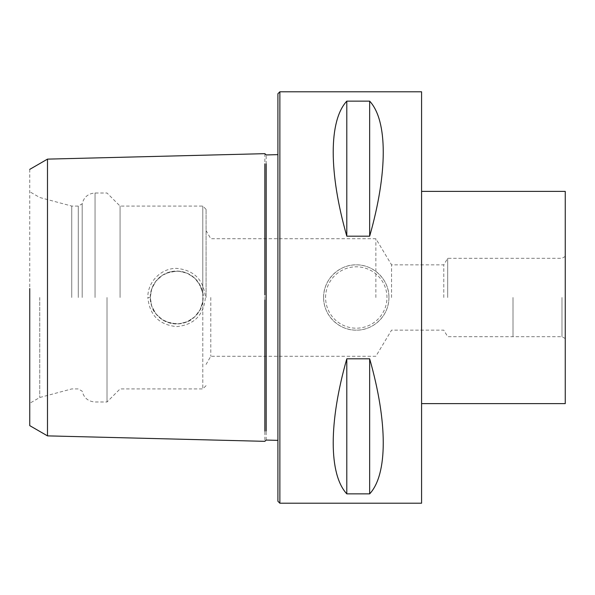 <?xml version="1.0" encoding="UTF-8"?>
<svg xmlns="http://www.w3.org/2000/svg" width="595" height="595" viewBox="0 0 595 595"><rect width="100%" height="100%" fill="white"/><g stroke="black" fill="none" stroke-linecap="round" stroke-linejoin="round"><path stroke-width="0.45" stroke-dasharray="2.98 2.23" d="M266.188 440.062L266.188 154.938M277.91 163.595L277.91 440.36L277.91 163.595M565.25 403.618L565.25 191.382M421.58 297.5L421.58 191.382L421.58 297.5M150.238 297.5C150.565 295.752 149.442 295.708 152.253 287.378C155.302 280.587 160.077 275.82 166.563 273.068L176.7 271.052C183.81 271.186 190.036 273.767 195.383 278.795L198.894 283.131L202.642 292.428C203.817 294.822 203.312 299.895 201.11 307.637C201.132 308.753 199.228 311.609 195.383 316.205L191.404 319.478C189.433 321.545 184.539 323.033 176.722 323.948L166.593 321.947L164.644 321.047C163.699 320.839 161.483 319.232 157.995 316.213L154.707 312.211C152.632 310.24 151.137 305.339 150.238 297.5L151.822 288.493L155.987 281.041L162.539 275.158L170.862 271.699L179.653 271.216L187.834 273.514L194.922 278.348L200.247 285.488L202.806 293.357L202.806 301.643L200.009 309.965L194.691 316.875L187.209 321.769L178.493 323.888L169.895 323.063L162.152 319.597L155.756 313.669L151.547 305.711L150.238 297.5L151.822 306.507L155.987 313.959L162.539 319.842L170.862 323.301L179.653 323.784L187.834 321.486L194.922 316.652L200.247 309.512L202.806 301.643L202.806 206.071L202.806 293.357L200.009 285.035L194.691 278.125L187.209 273.231L178.493 271.112L169.895 271.937L162.152 275.403L155.756 281.331L151.547 289.289L150.238 297.5A26.448 26.448 0 0 1 176.685 271.052A26.448 26.448 0 0 1 203.133 297.5A26.448 26.448 0 0 1 176.685 323.948A26.448 26.448 0 0 1 150.238 297.5L147.858 297.5C149.576 315.186 159.177 324.885 176.663 326.603C194.096 324.885 203.676 315.171 205.394 297.47C203.661 279.814 194.074 270.123 176.641 268.397C161.319 267.995 147.419 281.948 147.858 297.5M277.91 93.75L277.91 501.25M279.866 503.214L279.866 91.786M421.58 503.214L421.58 91.786M388.929 297.5C389.294 279.918 373.749 264.53 356.293 264.849C338.89 264.381 323.159 280.111 323.62 297.5C323.286 314.948 338.689 330.515 356.249 330.151C373.816 330.485 389.242 315.097 388.929 297.5M369.659 358.807C387.784 422.316 387.784 474.364 369.659 493.865L346.803 493.865C328.685 474.364 328.685 422.316 346.803 358.807L369.659 358.807L369.659 493.865M369.659 101.135C387.784 120.636 387.784 172.684 369.659 236.193L346.803 236.193C328.685 172.684 328.685 120.636 346.803 101.135L369.659 101.135L369.659 236.193M346.803 358.807L346.803 493.865M346.803 101.135L346.803 236.193M29.75 169.367L29.75 297.5M47.488 435.875L47.488 159.125M264.849 166.303L264.849 441.334M264.849 153.666L264.849 163.811M264.849 431.189L264.849 428.712M323.62 297.5A32.651 32.651 0 0 0 372.604 325.777A32.651 32.651 0 0 0 372.604 269.223A32.651 32.651 0 0 0 323.62 297.5M325.584 297.5A30.695 30.695 0 0 1 371.622 270.918A30.695 30.695 0 0 1 371.622 324.082A30.695 30.695 0 0 1 325.584 297.5M206.071 297.5L206.071 209.336L206.071 297.5M202.806 301.643L202.806 388.929L202.806 301.643M120.071 297.5L120.071 206.071L120.071 297.5M210.786 297.5L210.786 356.271L210.786 297.5M107.011 297.5L107.011 401.989L107.011 297.5M82.192 297.5L82.192 203.81L82.192 297.5M78.272 297.5L78.272 206.071L78.272 297.5M71.742 297.5L71.742 206.071L71.742 297.5M39.746 297.5L39.746 397.505L39.746 297.5M391.562 297.5L391.562 264.849L391.562 297.5M375.869 297.5L375.869 238.729L375.869 297.5M565.25 297.5L565.25 256.43L565.25 297.5M443.781 297.5L443.781 264.849L443.781 297.5M447.7 297.5L447.7 258.319L447.7 297.5M513.002 297.5L513.009 336.688L513.009 297.5M561.985 297.5L561.985 336.688L561.985 297.5M95.051 297.5L95.051 193.011L95.051 297.5M206.071 209.336L202.806 206.071L120.071 206.071L107.011 193.011L95.051 193.011C88.164 193.509 83.873 197.109 82.192 203.81L78.272 206.071L71.742 206.071L39.746 197.495L29.75 191.731M206.071 385.664L202.806 388.929L120.071 388.929L107.011 401.989L95.051 401.989C88.164 401.491 83.873 397.891 82.192 391.19L78.272 388.929L71.742 388.929L39.746 397.505L29.75 403.269M565.25 256.43L561.985 258.312L447.7 258.319L443.781 264.849L391.562 264.849L375.869 238.729L210.786 238.729L206.071 230.562M565.25 338.57L561.985 336.688L447.7 336.681L443.781 330.151L391.562 330.151L375.869 356.271L210.786 356.271L206.071 364.438"/><path stroke-width="0.89" d="M266.188 163.856L266.188 431.137M421.58 191.382L565.25 191.382L565.25 403.618L421.58 403.618M279.866 503.214L277.91 501.25L277.91 93.75L279.866 91.786L279.866 503.214L421.58 503.214L421.58 91.786L279.866 91.786M369.659 236.193C387.784 172.684 387.784 120.636 369.659 101.135L346.803 101.135C328.685 120.636 328.685 172.684 346.803 236.193L369.659 236.193L369.659 101.135M369.659 493.865C387.784 474.364 387.784 422.316 369.659 358.807L346.803 358.807C328.685 422.316 328.685 474.364 346.803 493.865L369.659 493.865L369.659 358.807M346.803 236.193L346.803 101.135M346.803 493.865L346.803 358.807M29.75 297.5L29.75 425.633L47.488 435.875L264.849 441.334L266.188 440.069L277.91 440.36M29.75 306.425L29.75 288.575M277.91 154.641L266.188 154.938L264.849 153.666L47.488 159.125L47.488 435.875M264.849 295.031L264.849 163.811M264.849 431.189L264.849 299.992M47.488 159.125L29.75 169.367"/></g></svg>
